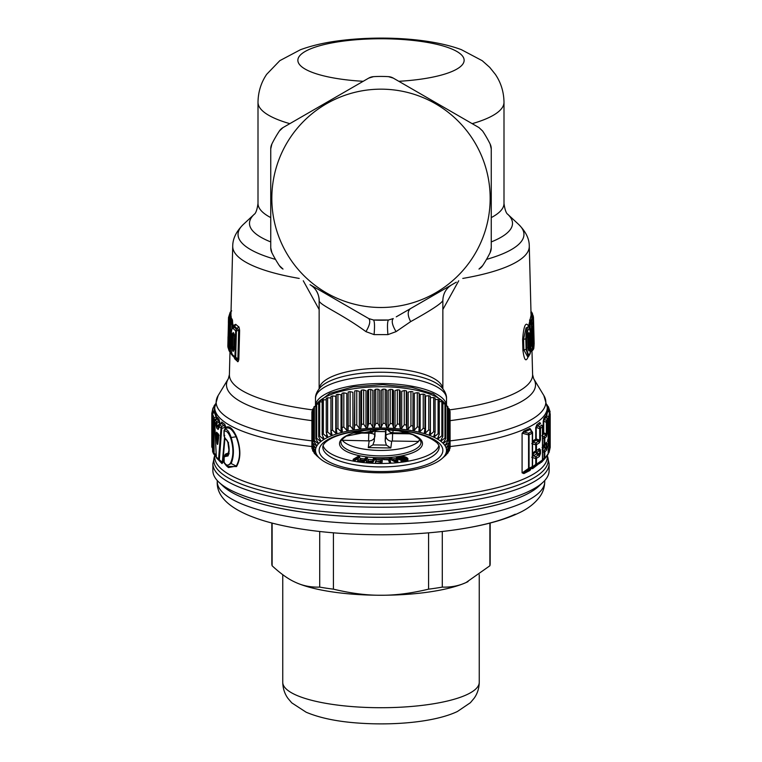 <?xml version="1.0" encoding="UTF-8"?>
<svg xmlns="http://www.w3.org/2000/svg" width="762" height="762" viewBox="0 0 762 762"><rect width="100%" height="100%" fill="white"/><g stroke="black" fill="none" stroke-linecap="round" stroke-linejoin="round"><path stroke-width="1.14" d="M539.62 485.442A163.744 42.377 180 0 1 524.704 495.233A163.744 42.377 180 0 1 360.664 516.969A163.744 42.377 180 0 1 222.38 485.442M271.834 523.027L271.834 563.728A109.166 28.251 0 0 0 272.12 565.775L272.12 523.094M272.12 565.775C280.435 573.481 287.979 578.891 294.751 581.997L293.97 581.616A98.25 25.432 0 0 0 294.78 582.006A98.25 25.432 0 0 0 295.913 582.53C303.038 585.854 310.972 587.378 319.707 587.111L319.707 531.485M294.751 581.997L295.913 582.53A98.25 25.432 0 0 0 381 595.246C395.249 595.379 411.109 593.341 428.587 589.159L428.587 532.838M319.707 587.111A109.166 28.251 0 0 0 333.413 589.159L333.413 532.838M333.413 589.159C350.891 593.341 366.751 595.379 381 595.246A98.25 25.432 0 0 0 466.087 582.53L489.88 565.775L489.88 523.094M428.587 589.159A109.166 28.251 0 0 0 442.293 587.111L442.293 531.485M442.293 587.111C451.028 587.378 458.962 585.854 466.087 582.53A98.25 25.432 0 0 0 467.22 582.006A98.25 25.432 0 0 0 468.03 581.616A98.25 25.432 0 0 0 468.058 581.596M489.88 565.775A109.166 28.251 0 0 0 490.166 563.728L490.166 523.018M406.108 459.448L401.936 459.419L401.936 460.791L400.869 460.981L402.546 461.582L407.079 461.115L407.956 460.429L407.518 459.534L403.793 457.914L399.402 458.295L398.45 459.029L399.107 459.819L400.174 459.629L400.012 458.743L402.288 458.286L406.489 459.781L406.498 460.61L405.184 461.058L401.936 460.791M401.936 459.419L400.869 459.61L400.869 460.981M402.25 459.591L402.25 460.962M402.517 459.686L402.517 461.058M407.956 458.791L407.813 459.857M407.813 458.486L407.518 459.534M407.518 458.172L406.898 457.705L406.898 459.067M406.898 457.705L406.337 457.362L406.337 458.734M406.337 457.362L405.736 457.076L405.736 458.448M405.736 457.076L405.117 456.848L405.117 458.21M405.117 456.848L404.47 456.667L404.47 458.038M404.47 456.667L403.793 456.552L403.793 457.914M403.793 456.552L403.098 456.476L403.098 457.848M403.098 456.476L402.374 456.467L402.374 457.838M402.374 456.467L401.622 456.505L401.622 457.876M401.622 456.505L400.574 456.648L400.574 458.019M400.574 456.648L399.936 456.781L399.936 458.153M399.936 456.781L399.402 458.295M399.402 456.933L398.983 458.457M398.983 457.095L398.697 458.638M398.697 457.267L398.516 458.829M398.516 457.457L398.45 459.029M400.174 458.667L400.174 459.629M399.945 458.781L399.945 459.457M406.498 459.791L406.498 460.61M406.241 459.543L406.241 460.772M405.851 459.534L405.851 460.905M405.184 459.686L405.184 461.058M404.717 459.762L404.717 461.124M404.279 459.81L404.279 461.172M403.879 459.829L403.879 461.2M403.489 459.829L403.489 461.2M403.136 459.81L403.136 461.172M402.803 459.762L402.803 461.124M397.573 458.562L397.573 457.19L396.43 457.314L396.43 458.676L397.573 458.562L397.84 462.439L396.421 462.591L390.144 459.353L393.125 460.21L396.554 459.838L396.43 458.676M396.697 462.039L396.507 460.305L393.944 460.572L396.697 462.039M390.144 459.353L390.144 457.991L393.125 458.838L396.43 458.486M393.125 458.838L393.125 460.21M391.306 457.867L391.306 459.229M397.573 457.19L397.84 462.439M389.439 459.381L389.439 458.01L390.849 463.077L389.439 459.381L383.657 459.638L388.43 459.867L389.677 463.134L390.849 463.077M389.439 458.01L383.657 458.267L383.657 459.638M382.391 458.295L382.391 459.667L375.761 459.562L375.761 458.2L382.391 458.295M382.391 459.667L381.895 463.401L375.428 463.296L380.705 462.944L380.857 461.829L376.123 461.315L380.914 461.391L381.086 460.086L375.761 459.562M375.704 460L375.761 458.2M376.066 461.505L375.485 461.496L375.428 463.296M380.914 460.086L380.914 461.391M376.123 460.01L376.123 461.315M376.066 461.753L376.114 460.01M380.705 461.82L380.705 462.944M375.485 461.496L375.485 462.867M367.97 460.943L366.532 460.829L366.208 462.686L372.351 463.153L374.723 459.515L373.551 459.419L372.485 461.067L367.97 461.162L372.208 461.486L371.494 462.582L366.532 462.201L366.208 462.686M366.532 460.829L366.532 462.201M373.551 459.419L373.551 458.057L374.723 458.143L374.723 459.515M371.494 461.439L371.494 462.582M373.551 458.057L372.485 461.067M372.485 459.696L368.256 459.372L368.256 460.743M368.256 459.372L367.97 461.162M359.702 457.648L359.702 456.286L358.664 456.076L353.177 459.305L353.177 460.677L354.206 460.877L359.702 457.648L358.664 457.448L353.177 460.677M358.664 456.076L358.664 457.448M359.94 459.991L357.988 459.715L357.426 461.543L363.236 462.363L367.427 458.915L366.312 458.762L364.427 460.315L360.426 459.743L359.94 460.143L363.941 460.715L362.683 461.743L357.988 461.077L357.426 461.543M357.988 459.715L357.988 461.077M366.312 458.762L366.312 457.39L367.427 457.552L367.427 458.915M362.683 460.534L362.683 461.743M366.312 457.39L364.427 458.943L364.427 460.315M364.427 458.943L360.426 458.372L360.426 459.743M360.426 458.372L359.94 460.143M438.941 445.541A58.217 19.917 0 0 1 430.787 453.895A58.217 19.917 0 0 1 368.122 463.001A58.217 19.917 0 0 1 323.059 445.541M385.658 429.568L385.181 441.007L386.372 445.113L390.82 447.98L368.275 447.627L369.16 440.884A5.82 5.467 7.5 0 0 374.98 435.502A6.458 2.21 0 0 0 374.99 435.407A6.458 2.21 0 0 0 368.818 433.197L353.959 432.968M369.16 440.884L342.319 440.255A40.024 13.687 0 0 0 375.314 450.294A40.024 13.687 0 0 0 415.233 443.836A40.024 13.687 0 0 0 418.605 441.427L419.691 439.15M386.372 445.113L372.913 444.903L368.275 447.627M374.275 440.846L372.913 444.903M385.382 431.644L374.99 431.483M342.319 440.255L341.957 439.588M316.43 404.355A66.227 22.65 0 0 1 415.328 390.011A66.227 22.65 0 0 1 445.57 404.355M445.751 404.622A66.227 22.65 0 0 1 446.522 406.089M315.344 406.413A66.227 22.65 0 0 1 315.897 405.232M347.053 469.573A65.503 22.403 0 0 1 319.992 458.572A65.503 22.403 0 0 1 338.842 433.273A65.503 22.403 0 0 1 414.947 431.254A65.503 22.403 0 0 1 442.008 458.572A65.503 22.403 0 0 1 347.053 469.573M319.992 458.572L316.601 455.6A69.142 23.651 0 0 1 316.249 455.285L318.421 457.143A66.227 22.65 0 0 1 317.935 456.638L314.649 453.647A69.142 23.651 0 0 1 314.068 452.923L316.497 454.866A66.227 22.65 0 0 1 316.163 454.352L312.982 451.237A69.142 23.651 0 0 1 312.63 450.504L315.278 452.533A66.227 22.65 0 0 1 315.106 452.009L312.058 448.78A69.142 23.651 0 0 1 311.934 448.037L314.782 450.161A66.227 22.65 0 0 1 314.773 449.732A66.227 22.65 0 0 1 314.773 449.637L311.896 446.313A69.142 23.651 0 0 1 311.991 445.56L315.02 447.799A66.227 22.65 0 0 1 315.163 447.275L312.477 443.846A69.142 23.651 0 0 1 312.801 443.103L315.973 445.446A66.227 22.65 0 0 1 316.278 444.932L313.82 441.408A69.142 23.651 0 0 1 314.373 440.684L317.64 443.141A66.227 22.65 0 0 1 318.097 442.646L315.897 439.036A69.142 23.651 0 0 1 316.659 438.341L319.992 440.912A66.227 22.65 0 0 1 320.612 440.436L318.687 436.759A69.142 23.651 0 0 1 319.659 436.083L323.021 438.788A66.227 22.65 0 0 1 323.783 438.321L322.155 434.588A69.142 23.651 0 0 1 323.336 433.949L326.688 436.769A66.227 22.65 0 0 1 327.584 436.34L326.269 432.549A69.142 23.651 0 0 1 327.631 431.968L330.946 434.902A66.227 22.65 0 0 1 331.965 434.502L330.984 430.673A69.142 23.651 0 0 1 332.518 430.139L335.756 433.187A66.227 22.65 0 0 1 336.89 432.835L336.252 428.968A69.142 23.651 0 0 1 337.937 428.501L341.052 431.663A66.227 22.65 0 0 1 342.29 431.349L342.005 427.472A69.142 23.651 0 0 1 343.824 427.063L346.796 430.34A66.227 22.65 0 0 1 348.12 430.073L348.186 426.187A69.142 23.651 0 0 1 350.12 425.844L352.911 429.216A66.227 22.65 0 0 1 354.311 429.006L354.73 425.12A69.142 23.651 0 0 1 356.759 424.853L359.331 428.33A66.227 22.65 0 0 1 360.797 428.158L361.559 424.301A69.142 23.651 0 0 1 363.665 424.11L365.998 427.673A66.227 22.65 0 0 1 367.503 427.558L368.598 423.739A69.142 23.651 0 0 1 370.751 423.615L372.818 427.253A66.227 22.65 0 0 1 374.352 427.196L375.771 423.415A69.142 23.651 0 0 1 377.952 423.377L379.733 427.082A66.227 22.65 0 0 1 381.276 427.082L383.01 423.358A69.142 23.651 0 0 1 385.191 423.396L386.667 427.168A66.227 22.65 0 0 1 388.191 427.215L390.22 423.558A69.142 23.651 0 0 1 392.382 423.672L393.525 427.492A66.227 22.65 0 0 1 395.04 427.596L397.335 424.024A69.142 23.651 0 0 1 399.45 424.205L400.26 428.063A66.227 22.65 0 0 1 401.726 428.215L404.27 424.729A69.142 23.651 0 0 1 406.308 424.996L406.775 428.863A66.227 22.65 0 0 1 408.184 429.082L410.947 425.682A69.142 23.651 0 0 1 412.899 426.015L413.014 429.901A66.227 22.65 0 0 1 414.347 430.159L417.3 426.872A69.142 23.651 0 0 1 419.138 427.272L418.9 431.159A66.227 22.65 0 0 1 420.148 431.463L423.243 428.282A69.142 23.651 0 0 1 424.958 428.749L424.367 432.616A66.227 22.65 0 0 1 425.52 432.959L428.739 429.892A69.142 23.651 0 0 1 430.292 430.416L429.358 434.254A66.227 22.65 0 0 1 430.397 434.645L433.702 431.692A69.142 23.651 0 0 1 435.092 432.273L433.826 436.074A66.227 22.65 0 0 1 434.74 436.493L438.093 433.664A69.142 23.651 0 0 1 439.293 434.283L437.712 438.036A66.227 22.65 0 0 1 438.493 438.483L441.855 435.778A69.142 23.651 0 0 1 442.865 436.435L440.979 440.122A66.227 22.65 0 0 1 441.608 440.607L444.951 438.007A69.142 23.651 0 0 1 445.751 438.702L443.579 442.322A66.227 22.65 0 0 1 444.065 442.817L447.351 440.35A69.142 23.651 0 0 1 447.932 441.065L445.503 444.598A66.227 22.65 0 0 1 445.837 445.113L449.018 442.751A69.142 23.651 0 0 1 449.37 443.494L446.723 446.932A66.227 22.65 0 0 1 446.894 447.456L449.942 445.208A69.142 23.651 0 0 1 450.066 445.951L447.218 449.304A66.227 22.65 0 0 1 447.227 449.732A66.227 22.65 0 0 1 447.227 449.828L450.104 447.685A69.142 23.651 0 0 1 450.009 448.427L446.98 451.666A66.227 22.65 0 0 1 446.837 452.19L449.523 450.152A69.142 23.651 0 0 1 449.199 450.885L446.027 454.019A66.227 22.65 0 0 1 445.722 454.533L448.18 452.58A69.142 23.651 0 0 1 447.627 453.304L444.36 456.314A66.227 22.65 0 0 1 443.903 456.819L446.103 454.952A69.142 23.651 0 0 1 445.399 455.6A69.142 23.651 0 0 1 445.341 455.657M448.18 452.58L448.18 451.895M449.523 450.152L449.523 448.961M450.104 447.685L450.066 413.48M450.066 445.951L450.066 411.766A69.142 23.651 0 0 0 449.942 411.013L449.942 445.208M449.37 410.928L449.942 411.013M446.894 447.456L446.894 446.713M449.37 443.494L449.37 409.299A69.142 23.651 0 0 0 449.018 408.565L449.018 442.751M447.932 408.432L449.018 408.565M445.837 445.113L445.837 444.122M447.932 441.065L447.932 406.87A69.142 23.651 0 0 0 447.351 406.156L447.351 440.35M445.751 406.022L447.351 406.156M444.065 442.817L444.065 441.512M445.751 438.702L445.751 404.517A69.142 23.651 0 0 0 444.951 403.822L444.951 438.007M442.865 403.727L444.951 403.822M441.608 440.607L441.608 438.883M442.865 436.435L442.865 402.241A69.142 23.651 0 0 0 441.855 401.584L441.855 435.778M439.293 401.564L441.855 401.584M438.493 438.483L438.493 436.197M439.293 434.283L439.293 400.088A69.142 23.651 0 0 0 438.093 399.469L438.093 433.664M435.092 399.555L438.093 399.469M434.74 436.493L434.74 433.33M435.092 432.273L435.092 398.078A69.142 23.651 0 0 0 433.702 397.497L433.702 431.692M430.397 434.645L430.397 397.716L433.702 397.497M430.292 430.416L430.292 396.221A69.142 23.651 0 0 0 428.739 395.697L428.739 429.892M425.52 432.959L425.52 396.03L428.739 395.697M424.958 428.749L424.958 394.554A69.142 23.651 0 0 0 423.243 394.087L423.243 428.282M420.148 431.463L420.148 394.535L423.243 394.087M419.138 427.272L419.138 393.078A69.142 23.651 0 0 0 417.3 392.678L417.3 426.872M414.347 430.159L414.347 393.23L417.3 392.678M314.068 452.923L314.068 452.304M312.63 450.504L312.63 449.389M311.934 448.037L311.934 446.351M315.02 447.799L315.02 447.084M312.477 411.29L311.991 411.366L311.991 445.56M315.973 445.446L315.973 444.494M313.82 408.784L312.801 408.908L312.801 443.103M317.64 443.141L317.64 441.884M315.897 406.365L314.373 406.489L314.373 440.684M319.992 440.912L319.992 439.264M318.687 404.05L316.659 404.146L316.659 438.341M323.021 438.788L323.021 436.588M322.155 401.869L319.659 401.898L319.659 436.083M326.688 436.769L326.688 433.759M326.269 399.831L323.336 399.764L323.336 433.949M330.946 434.902L330.946 397.974L327.631 397.774L327.631 431.968M335.756 433.187L335.756 396.259L332.518 395.945L332.518 430.139M341.052 431.663L341.052 394.735L337.937 394.306L337.937 428.501M346.796 430.34L346.796 393.411L343.824 392.868L343.824 427.063M352.911 429.216L352.911 392.287L350.12 391.649L350.12 425.844M359.331 428.33L359.331 391.401L356.759 390.658L356.759 424.853M365.998 427.673L365.998 390.744L363.665 389.915L363.665 424.11M372.818 427.253L372.818 390.325L370.751 389.42L370.751 423.615M379.733 427.082L379.733 390.154L377.952 389.182L377.952 423.377M386.667 427.168L386.667 390.239L385.191 389.201L385.191 423.396M393.525 427.492L393.525 390.563L392.382 389.477L392.382 423.672M400.26 428.063L400.26 391.135L399.45 390.011L399.45 424.205M406.775 428.863L406.775 391.935L406.308 390.801L406.308 424.996M413.014 429.901L413.014 392.973L412.899 426.015M410.947 425.682L410.947 391.487A69.142 23.651 0 0 1 412.899 391.82M404.27 424.729L404.27 390.535A69.142 23.651 0 0 1 406.308 390.801M397.335 424.024L397.335 389.83A69.142 23.651 0 0 1 399.45 390.011M390.22 423.558L390.22 389.372A69.142 23.651 0 0 1 392.382 389.477M383.01 423.358L383.01 389.163A69.142 23.651 0 0 1 385.191 389.201M375.771 423.415L375.771 389.22A69.142 23.651 0 0 1 377.952 389.182M368.598 423.739L368.598 389.544A69.142 23.651 0 0 1 370.751 389.42M361.559 424.301L361.559 390.115A69.142 23.651 0 0 1 363.665 389.915M354.73 425.12L354.73 390.935A69.142 23.651 0 0 1 356.759 390.658M348.186 426.187L348.186 391.992A69.142 23.651 0 0 1 350.12 391.649M342.005 427.472L342.005 393.278A69.142 23.651 0 0 1 343.824 392.868M336.252 428.968L336.252 394.773A69.142 23.651 0 0 1 337.937 394.306M330.984 430.673L330.984 396.478A69.142 23.651 0 0 1 332.518 395.945M326.269 432.549L326.269 398.355A69.142 23.651 0 0 1 327.631 397.774M322.155 434.588L322.155 400.393A69.142 23.651 0 0 1 323.336 399.764M318.687 436.759L318.687 402.565A69.142 23.651 0 0 1 319.659 401.898M315.897 439.036L315.897 404.841A69.142 23.651 0 0 1 316.659 404.146M313.82 441.408L313.82 407.213A69.142 23.651 0 0 1 314.373 406.489M312.477 443.846L312.477 409.651A69.142 23.651 0 0 1 312.801 408.908M311.896 446.313L311.896 412.118A69.142 23.651 0 0 1 311.991 411.366M408.184 429.082L408.184 392.144L410.947 391.487M401.726 428.215L401.726 391.287L404.27 390.535M395.04 427.596L395.04 390.668L397.335 389.83M388.191 427.215L388.191 390.287L390.22 389.372M381.276 427.082L381.276 390.154L383.01 389.163M374.352 427.196L374.352 390.268L375.771 389.22M367.503 427.558L367.503 390.63L368.598 389.544M360.797 428.158L360.797 391.23L361.559 390.115M354.311 429.006L354.73 390.935M348.12 430.073L348.186 391.992M317.544 402.898L329.708 393.402L353.149 386.829L382.724 384.658L411.985 387.382L433.302 393.868L444.446 402.888M315.506 406.032A65.503 22.403 0 0 1 315.497 405.965A65.503 22.403 0 0 1 412.404 386.305A65.503 22.403 0 0 1 446.503 405.965A65.503 22.403 0 0 1 446.494 406.032M442.855 300.418L442.855 300.447C443.084 293.57 446.113 288.312 451.961 284.674C446.113 288.312 443.084 293.57 442.855 300.438L442.855 388.763M319.145 388.763L319.145 300.447C318.545 304.629 340.566 313.058 365.931 331.632L374.075 334.613L387.925 334.613L396.069 331.632L410.661 321.621C431.102 310.305 441.836 303.247 442.855 300.447M410.661 321.621C407.489 315.516 407.413 311.191 410.432 308.658L456.295 282.178M396.069 331.632C392.201 325.164 391.268 320.812 393.268 318.564L388.487 320.002L373.513 320.002L368.741 318.564M410.432 308.658L396.269 316.83M387.925 334.613C387.201 326.279 387.382 321.412 388.487 320.002L393.268 318.564M374.075 334.613C374.799 326.279 374.618 321.412 373.513 320.002A121.901 121.901 0 0 0 388.487 320.002L393.049 318.687M365.931 331.632C369.799 325.164 370.732 320.812 368.732 318.564L373.475 320.002M319.145 300.447C318.916 293.57 315.887 288.312 310.039 284.674L310.086 284.702C319.602 290.236 319.392 301.542 319.145 300.438M442.855 309.524L458.724 280.768M310.039 284.674L368.951 318.687M319.145 309.524L303.276 280.768M482.632 265.643A10.916 10.916 0 0 1 478.984 269.072L482.632 265.643A121.901 121.901 0 0 0 490.109 252.689L491.252 247.821L491.252 240.687L491.252 247.821A10.916 10.916 0 0 1 490.109 252.689A10.916 10.916 0 0 0 491.252 247.821L491.252 148.847A10.916 10.916 0 0 0 490.109 143.98L491.252 148.847A10.916 10.916 0 0 0 490.109 143.98A121.901 121.901 0 0 0 482.632 131.016L478.984 127.587L393.268 78.105A10.916 10.916 0 0 0 388.487 76.657L393.268 78.105A10.916 10.916 0 0 0 388.487 76.657A121.901 121.901 0 0 0 373.513 76.657L368.732 78.105A10.916 10.916 0 0 1 373.513 76.657A10.916 10.916 0 0 0 368.732 78.105L283.016 127.587A10.916 10.916 0 0 0 279.368 131.016L283.016 127.587A10.916 10.916 0 0 0 279.368 131.016A121.901 121.901 0 0 0 271.891 143.98L270.748 148.847L270.748 247.821L270.748 148.847A10.916 10.916 0 0 1 271.891 143.98A10.916 10.916 0 0 0 270.748 148.847M433.34 294.132A109.166 109.166 0 0 1 285.198 250.669A109.166 109.166 0 0 1 328.66 102.527A109.166 109.166 0 0 1 476.802 145.999A109.166 109.166 0 0 1 433.34 294.132M283.016 269.072L283.016 269.072A10.916 10.916 0 0 1 279.368 265.643A10.916 10.916 0 0 0 283.016 269.072L279.368 265.643A121.901 121.901 0 0 1 271.891 252.689L270.748 247.821A10.916 10.916 0 0 0 271.891 252.689A10.916 10.916 0 0 1 270.748 247.821M237.353 361.226C237.83 362.293 238.325 361.664 238.839 359.331L237.887 358.969C237.696 359.988 237.192 360.035 236.382 359.093L237.353 361.226L234.829 358.94L233.582 356.302M233.744 326.231L233.839 325.231L233.477 326.498L234.734 326.517L235.763 324.345L238.373 326.622C238.858 326.307 239.278 327.622 239.63 330.556L238.839 359.331M233.839 325.231L235.763 324.345M230.257 317.459L231.01 315.639L231.448 319.773L231.819 318.716L232.477 320.069L232.915 326.984M230.905 352.882L231.543 354.692L232.048 354.425M231.543 354.692L231.219 353.339M458.295 115.643L393.268 78.105M231.019 311.953L229.972 315.601L231.01 313.525M230.505 311.972L229.295 316.011L229.972 315.601L229.886 317.735M231.467 311.077L230.638 311.858A2.181 2.086 -152 0 0 230.114 312.487L228.514 317.573L229.295 316.011L229.295 318.04L229.819 317.802M235.687 358.55L235.677 358.54A2.181 2.01 -50.5 0 1 235.649 358.511A2.181 2.181 0 0 0 235.677 358.54L236.43 359.131L235.687 358.55L235.687 357.235L237.887 358.969L238.677 330.194L239.63 330.556M234.439 357.473L234.829 358.94M232.772 327.489L234.734 326.517L237.392 328.784L238.373 326.622M232.562 354.768C231.458 353.168 230.924 350.015 230.991 345.319L231.658 344.815L230.991 345.319L231.286 334.08L231.953 333.565L231.286 334.08C231.467 329.651 232.124 327.831 233.258 328.641L234.029 327.012L236.401 329.165L236.401 331.079L238.677 330.194L237.392 328.784L236.401 329.165L235.668 330.784L234.953 356.949L232.562 354.768L233.124 356.216C231.896 355.854 231.172 352.187 230.943 345.205L231.248 333.956C231.372 329.546 232.039 327.127 233.229 326.698L233.458 326.517M230.876 320.754L231.819 318.716M231.429 320.307L231.505 319.488L229.924 321.65L230.791 320.821L231.467 322.174L232.477 320.069M230.134 322.65L230.134 321.545L230.638 322.593L231.467 322.174L231.981 323.86L232.982 324.336M230.134 321.545A2.181 2.096 156.8 0 0 229.372 323.126L229.876 324.174L230.638 322.593L230.638 324.545L231.981 323.86L231.848 329.022M231.267 351.196L231.391 351.977M231.248 351.939C231.372 353.282 231.134 353.473 230.534 352.52C231.134 353.473 231.372 353.282 231.248 351.939L228.657 349.196L228.467 330.117L227.838 346.158A2.181 0.562 1.5 0 0 227.838 346.158A2.181 2.181 0 0 0 227.857 346.453L228.514 320.002L229.019 336.68M230.876 352.873L230.915 353.368M229.295 319.573L228.514 320.002L229.295 319.573L229.124 318.526L231.01 315.639M229.495 322.355L229.295 318.43L229.972 317.725L230.219 319.107L231.248 317.011M230.438 321.088L230.429 320.335L228.714 321.145L229.495 319.573L230.219 319.107L230.429 320.335L231.429 320.05M530.171 329.679L531.466 328.46L530.885 330.26C530.285 331.213 530.047 331.022 530.171 329.679L530.019 323.86L530.533 322.174L531.362 322.593L531.362 324.545L530.019 323.86L529.019 324.336L530.99 315.639L532.028 317.725L530.99 315.639M530.552 352.092L531.686 350.396L531.533 351.596L532.228 350.653L531 348.12M529.199 327.574C527.456 325.784 526.323 329.536 525.809 338.823L526.542 338.528L526.837 349.215L523.865 349.92L523.57 339.242L526.018 327.927L528.742 326.765C529.542 326.393 530.219 328.879 530.762 334.242L531.047 344.929L530.181 353.663L528.476 356.587L526.104 349.501L525.809 338.823L522.618 339.604C524.018 321.316 526.771 323.707 528.142 325.317L528.647 326.717M522.618 339.604L522.913 350.291C524.847 364.855 527.152 359.007 528.38 356.33M449.275 110.433L437.369 103.565M324.631 103.565L312.725 110.433M228.533 317.383A2.181 2.181 0 0 0 228.514 317.583A2.181 0.562 -178.5 0 1 228.514 317.573A2.181 0.562 -178.5 0 0 229.295 318.04L229.286 318.354M233.258 328.641L235.668 330.784A2.181 0.562 -178.4 0 0 236.401 331.079L235.687 357.235A2.181 0.562 -178.4 0 1 234.953 356.949A2.181 2.01 -50.5 0 0 235.649 358.511L233.124 356.216M229.8 351.844A2.181 2.086 -27.9 0 1 229.191 350.349L229.876 324.174A2.181 0.562 -178.5 0 0 230.638 324.545L229.857 351.911L230.772 352.768M230.534 352.52L229.953 351.977M228.8 348.863L228.8 347.624M532.228 350.653L532.8 350.177L531.971 345.757L531.99 336.042L530.847 335.642L531.324 329.936L532.228 328.089A2.181 0.562 -1.5 0 1 531.466 328.46L531.362 324.545L532.124 324.174A2.181 2.086 28.2 0 0 531.362 322.593L532.705 318.43L532.028 317.725L530.533 322.174L529.523 320.069M531.743 317.459L533.486 320.002A2.181 0.562 178.5 0 1 533.486 320.002L533.152 338.661C533.257 345.253 533.476 345.967 533.8 340.795L533.038 338.833M530.504 330.946L531.257 329.203M528.237 326.317L528.142 325.317M522.913 350.291L523.865 349.92L527.847 357.064M531.238 313.582L530.99 312.268M531.866 314.954L531.866 312.906L530.981 311.953M532.181 317.802L532.028 315.601L532.705 316.011L532.705 318.04L532.114 317.735M532.714 318.354L533.486 317.573A2.181 2.181 0 0 0 533.467 317.383L533.467 317.383A2.181 2.105 -6.8 0 0 532.705 316.011L532.505 314.877L531.781 314.201L532.028 315.601L530.99 313.525M531.781 314.201L531.009 313.23M233.21 351.434L234.353 348.739L234.267 336.385L233.162 332.508L232.143 335.118L231.848 346.358L232.667 350.901L233.21 351.434L233.972 349.806L233.439 349.272L232.667 350.901M214.703 407.394L214.189 410.718L214.703 409.642L214.722 411.27M212.522 413.871L214.789 411.042L216.894 418.414L214.093 419.957L214.093 417.976L212.522 413.871A2.181 2.181 0 0 0 211.922 415.376A2.181 0.562 -0 0 0 211.922 415.395L212.617 427.358A2.181 0.562 0 0 1 212.608 427.311A2.181 0.562 0 0 1 212.617 427.253M219.847 422.072L219.351 422.072L219.475 424.339L216.808 425.615L217.437 426.425L216.694 428.082L218.132 429.482L218.865 427.834L217.437 426.425L219.475 425.444L219.97 424.339L219.18 419.624L217.341 417.366L216.894 418.414M221.742 422.034L221.266 423.139L225.533 427.206L221.713 428.454L221.713 426.31L224.39 425.463L224.838 424.377L221.742 422.034L220.904 424.005M224.838 424.377L225.971 427.52L225.619 428.673L226.162 427.282C229.429 425.539 232.886 428.673 236.544 436.702C240.954 448.58 240.954 458.534 236.544 466.563L236.21 466.077C240.659 458.314 240.659 448.618 236.21 437.017C232.534 429.463 229.038 426.634 225.743 428.53L225.857 428.406M227.057 466.382L236.544 466.563M225.8 454.009L228.59 452.952M226.6 440.16L227.6 441.627M224.904 438.683L222.818 462.601L221.971 463.563L218.856 460.334M216.265 456.809L215.922 456.124M532.705 319.573L532.705 318.43M533.495 338.147L533.819 340.404M532.752 336.756L531.99 336.042L532.419 328.689L533.19 329.413L532.752 336.756C531.943 349.12 534.648 353.244 533.981 339.423L533.981 339.423A2.181 2.181 0 0 0 533.4 337.976L533.219 337.776M530.647 330.508L532.419 328.689C533.086 327.336 532.99 327.174 532.152 328.203M526.542 338.528C527.923 327.127 529.314 325.736 530.723 334.356L531 345.043C530.123 356.454 528.733 357.845 526.837 349.215M532.419 314.754A2.181 0.562 -1.5 0 0 532.638 314.496A2.181 2.181 0 0 0 532.467 313.696L532.467 313.696A2.181 2.096 -23.1 0 0 531.866 312.906L532.124 313.382M531.495 311.972L531.457 311.915A2.181 2.181 0 0 1 531.886 312.487L532.467 313.696A2.181 2.096 -23.1 0 1 532.628 314.439A2.181 0.562 -1.5 0 1 532.638 314.496L532.657 314.973M532.505 314.877L533.286 316.43M234.696 335.88L234.267 336.385L234.696 335.88M232.143 335.118L232.934 335.451L232.629 346.7L231.848 346.358M233.982 349.882L234.277 334.508L233.724 333.956L232.934 335.451L234.144 335.68L233.839 346.929L232.629 346.7L233.439 349.272L233.839 346.929L234.61 347.253M233.934 334.137L233.162 332.508M234.448 334.651L233.686 333.032M228.467 332.127L228.467 333.88M229.076 334.089L229.372 323.126A2.181 0.562 1.5 0 1 229.362 323.059L228.962 338.404M532.562 441.017L535.743 439.141L535.743 427.568L536.867 424.729L539.839 422.529L540.61 423.682M542.554 433.502L543.239 432.759L543.239 421.338L543.839 418.376L545.449 416.071L545.821 417.271L547.297 409.804L547.297 407.413L543.849 395.535A164.83 42.662 180 0 1 460.029 439.579A164.83 42.662 180 0 1 450.104 440.874M543.916 459.6L541.363 462.41L540.572 461.41M540.325 462.639L532.59 468.678L531.381 468.468M530.828 469.049L529.942 470.478L523.885 473.573L522.084 472.84L522.084 433.349L523.885 431.092L529.942 428.435L531.171 430.216M212.76 413.614L212.579 411.671L214.189 410.718L214.284 412.309M214.789 411.042L214.265 412.128L216.637 418.5M214.265 412.128L214.293 412.852L214.265 412.128L212.693 413.776L212.693 414.947M216.475 415.947L215.97 417.033L214.093 417.976L213.331 419.605L211.922 415.395L211.922 421.224A2.181 0.562 0 0 0 211.922 421.243A2.181 2.181 0 0 0 211.941 421.538L211.922 421.243A2.181 0.562 0 0 1 211.922 421.205M216.694 428.082L216.056 425.606L216.808 425.615L216.694 423.367L219.351 422.072L216.827 418.481L217.341 417.366M219.18 419.624L218.684 420.729L216.694 421.691L215.475 420.148L216.637 418.995M221.532 462.563L219.285 460.724A2.181 2.019 -48.2 0 1 219.218 460.667A2.181 2.181 0 0 0 219.285 460.724L221.713 428.454A2.181 1 -175.2 0 1 221.028 427.949L221.713 426.31L219.789 424.748L221.113 423.081M225.819 428.454A1.457 0.962 37.6 0 0 225.533 427.206L225.971 427.52M226.162 427.282L224.666 429.492M230.619 437.969C228.552 432.616 226.4 430.378 224.161 431.254A2.181 2.01 58.9 0 1 224.78 429.377C226.99 428.777 229.114 431.492 231.162 437.512L230.619 437.969C233.648 447.723 233.648 456 230.619 462.801L231.162 463.544L226.419 465.839L228.467 467.573L236.21 466.077L231.162 463.544C234.144 456.362 234.144 447.694 231.162 437.512L236.544 436.702M228.486 452.857L228.086 453.752L229.152 453.752M226.181 453.685L228.086 453.752L225.371 455.285L225.019 454.657L226.181 453.685M224.485 438.036L222.352 462.248L222.818 462.601M219.294 460.734L221.971 463.563M221.494 462.544L222.352 462.248L221.494 462.544M216.475 457.19L213.998 454.323L216.246 456.39M214.093 454.381L214.093 453.161L216.408 455.333L215.97 456.143M531.619 329.584L532.924 326.555L533.19 329.413M533.476 319.954A2.181 0.562 178.5 0 1 533.486 319.983L532.124 324.174L532.228 328.089L532.924 326.555M528.276 334.013L529.076 335.737L529.857 335.394C529.095 331.099 528.39 331.794 527.761 337.48L528.047 348.167C528.942 352.473 529.638 351.777 530.142 346.081L528.037 346.853M534.019 343.948A2.181 0.562 -1.5 0 0 534.162 343.738A2.181 0.562 -1.5 0 0 534.162 343.719L533.486 317.573L534.01 344.529M234.915 336.004L234.144 335.68L234.153 334.318M532.59 441.007L533.038 442.122L536.219 440.265L538.648 441.112L535.762 442.989L535.762 444.894L531.771 443.608M532.562 442.217L535.762 442.989A2.181 1.943 59.2 0 1 536.448 444.665L539.382 442.798L538.648 441.112L539.706 440.188A2.181 0.562 0 0 0 540.448 439.931L539.382 442.798M535.743 427.568L540.487 423.577M536.867 424.729L537.353 425.863L539.706 426.691L539.706 428.644L536.219 427.406L536.219 440.265L536.219 438.979L539.706 440.188L539.706 428.644A2.181 0.562 0 0 0 540.448 428.387L542.449 426.844L541.677 425.148L539.706 426.691A2.181 1.991 54.2 0 1 540.448 428.387L540.448 439.931M539.839 422.529L540.572 423.634M542.554 435.064L543.725 433.845L545.802 434.797L544.087 436.712L544.087 438.626L542.554 437.959M543.239 421.338L545.954 417.166L546.183 417.881M543.839 418.376L544.335 419.462L546.364 420.414L546.364 422.367L543.725 421.129L543.725 433.845L543.239 432.759L546.364 433.759L545.802 434.797L546.535 436.435L544.801 438.331A2.181 2.038 45.2 0 0 544.087 436.712L541.83 435.74M545.449 416.071L547.421 418.833L546.364 420.414A2.181 2.067 37 0 1 547.106 422.043L548.173 420.472L548.173 453.676L544.116 459.419A2.181 2.181 0 0 0 544.239 459.315L547.888 454.714A2.181 2.086 -149 0 0 547.888 454.714L547.888 454.714A2.181 2.086 -149 0 0 548.173 453.676A2.181 0.562 180 0 0 548.202 453.59L548.202 420.386A2.181 0.562 180 0 1 548.173 420.472L547.421 418.833L547.421 419.948M546.163 414.709L546.678 415.795L547.811 410.88L547.716 411.585L547.811 410.88L549.421 412.537L548.478 418.738L546.259 417.233L546.678 415.795L548.478 416.728A2.181 2.096 22.5 0 1 549.25 418.367L550.193 414.147A2.181 0.562 180 0 1 550.193 414.157A2.181 2.181 0 0 0 549.583 412.633L550.193 414.157L550.193 447.332A2.181 0.562 0 0 0 550.193 447.323L550.193 414.147M547.297 409.804L547.811 410.88M547.211 408.394L547.735 409.47L547.297 407.394M547.707 411.07L547.735 409.47L549.307 410.432L549.307 412.49M541.363 462.41L544.087 459.448L544.087 458.21A2.181 0.562 -0 0 0 544.801 457.914L544.801 451.999L546.535 450.104L547.106 447.103L545.802 448.475L543.973 447.627L542.163 449.551L544.087 450.38L544.087 452.295A2.181 0.562 0 0 0 544.801 451.999A2.181 2.038 45.2 0 0 544.087 450.38L545.802 448.475L546.535 450.104M539.839 463.572L540.353 462.524M532.59 468.678L533.038 467.678L531.657 467.373M532.524 466.754L535.762 464.449L535.762 465.734L536.448 464.22L542.449 459.991L542.449 426.844A2.181 0.562 180 0 0 542.554 426.682L542.554 459.819A2.181 2.181 0 0 1 541.763 461.496L533.038 467.678L541.677 461.562A2.181 2.01 -129.8 0 0 542.449 459.991A2.181 0.562 0 0 0 542.554 459.819A2.181 0.562 0 0 0 542.449 459.648M529.942 470.478L530.314 469.544L524.199 472.678L522.38 472.754L528.571 468.411A2.181 0.562 -0 0 0 529.076 468.249L532.324 466.62L532.324 433.187L529.076 434.759A2.181 0.562 180 0 1 528.571 434.912L528.571 469.611L524.199 472.678L523.885 473.573M530.59 469.259L532.19 467.373M523.885 431.092L524.199 432.092L530.314 429.463L532.181 431.711A2.181 2.181 0 0 1 532.562 432.93A2.181 0.562 180 0 1 532.324 433.187L531.781 431.644L528.571 433.245L528.571 434.912L522.38 433.254L524.199 432.092L528.571 433.245A2.181 1.848 65.3 0 1 529.076 434.759L529.076 468.249L528.571 469.611L531.781 468.02A2.181 1.886 -117.7 0 0 532.324 466.62A2.181 0.562 180 0 0 532.562 466.373L532.562 432.93M529.942 428.435L531.781 432.502M214.579 407.47L214.579 405.374L214.112 405.908L215.284 404.165M215.322 405.746L213.522 407.48A2.181 2.096 -157.6 0 0 212.903 408.299L211.807 413.29L213.35 407.632M216.056 425.606L215.941 423.348L214.703 421.805A2.181 2.076 143.9 0 1 215.475 420.148L215.036 420.643M216.694 423.367L216.694 421.691L215.941 423.348L216.694 423.367M222.352 462.248L218.57 459.191L221.028 427.949L219.075 426.396A2.181 2.019 130.3 0 1 219.789 424.748L219.789 425.377M225.733 428.539L224.723 429.425A2.181 2.181 0 0 0 223.999 431.044L223.999 435.845L225.228 439.007L226.362 439.55L227.895 442.474L228.924 450.199L227.762 455.19L225.371 455.285L224.161 457.438A2.181 0.562 0 0 1 223.999 457.229L223.999 462.02A2.181 0.562 -0 0 0 224.161 462.229L224.161 457.438M224.78 435.407L224.161 436.055L225.371 438.998L226.905 440.217M225.59 428.72L225.485 427.253L224.933 429.711M212.331 447.846A2.181 2.105 2.2 0 1 211.807 446.475A2.181 0.562 0 0 0 211.807 446.475A2.181 0.562 0 0 0 212.579 446.903L212.608 448.189M527.885 347.777L528.657 349.263L529.361 346.415L529.076 335.737L528.523 335.832L528.314 349.482M548.164 420.281A2.181 0.562 180 0 1 548.202 420.386A2.181 2.181 0 0 0 547.659 418.948L547.421 418.833M549.669 412.775L547.297 409.718M548.059 406.365L547.211 405.565L549.307 410.432A2.181 2.105 -8.4 0 1 550.059 411.737L550.059 411.737A2.181 2.105 -8.4 0 1 550.078 412.042A2.181 0.562 0 0 0 550.078 412.042A2.181 2.181 0 0 0 550.059 411.737L548.44 406.879A2.181 2.181 0 0 0 548.002 406.298L548.43 406.879M548.202 453.409L548.592 453.076A2.181 2.181 0 0 0 549.097 452.323L550.193 447.332A2.181 2.105 -177.8 0 1 550.193 447.418A2.181 2.181 0 0 0 550.193 447.332M548.478 453.142L548.478 451.933A2.181 0.562 -0 0 0 549.25 451.561L548.478 453.142M549.116 463.715A168.116 43.51 0 0 1 461.601 501.901A168.116 43.51 0 0 1 212.884 463.715L212.884 470.668A168.116 43.51 0 0 0 219.037 482.327A168.116 43.51 0 0 0 461.601 508.845A168.116 43.51 0 0 0 542.963 482.327A168.116 43.51 0 0 0 549.116 470.668L549.116 463.715L547.297 455.695M216.475 419.519L216.275 418.938M214.093 419.957A2.181 0.562 180 0 1 213.331 419.605L213.331 452.809A2.181 0.562 0 0 0 214.093 453.161L214.093 419.957M221.028 423.148L219.551 424.758A2.181 2.181 0 0 0 218.98 426.072L218.132 429.482M218.98 426.072L218.989 427.53M230.619 462.801C228.552 466.106 226.4 465.915 224.161 462.229L224.78 463.534M228.581 454.19L228.009 455.952L224.761 456.628M228.009 455.952C229.533 452.152 229.533 447.532 228.009 442.084L228.581 442.808M224.761 437.617L228.009 442.084M217.075 458.543L216.332 456.981L218.57 459.191A2.181 2.019 -48.2 0 0 219.218 460.667L216.837 458.314A2.181 2.181 0 0 1 216.275 456.962L214.703 421.767M213.951 454.257A2.181 2.086 -27.6 0 1 213.56 453.742L213.56 453.742A2.181 2.086 -27.6 0 1 213.331 452.809L212.617 451.218L212.617 427.358M211.941 421.538L212.322 423.015M528.218 334.175L528.523 335.832L527.752 336.166M547.106 433.435L547.106 422.043A2.181 0.562 0 0 1 546.364 422.367L546.364 433.759A2.181 0.562 0 0 0 547.106 433.435L546.535 436.435M532.562 453.057L535.762 450.78L535.762 452.066L533.371 453.771L533.371 455.895L532.286 456M531.771 457.276L535.762 458.562L535.762 464.449A2.181 0.562 0 0 0 536.448 464.22L536.448 458.333A2.181 1.943 59.2 0 0 535.762 456.657L538.648 454.781L536.41 454L533.371 455.895L535.762 456.657L535.762 458.562A2.181 0.562 0 0 0 536.448 458.333L539.382 456.476L540.448 453.6L539.706 453.857L539.706 450.266A2.181 0.562 0 0 0 540.448 450.009L540.448 453.6M219.037 482.327L223.237 486.242A163.744 42.377 0 0 0 459.505 512.074A163.744 42.377 0 0 0 538.763 486.242L542.963 482.327M218.704 437.188L217.951 442.732C217.799 444.713 217.494 444.951 217.037 443.446L216.122 433.702L216.551 432.225L218.303 433.959L218.704 437.188L217.951 442.732M539.382 456.476L538.648 454.781L539.706 453.857L536.41 452.704L539.706 450.266L538.648 450.19L539.382 448.647L536.448 450.552L536.448 444.665A2.181 0.562 0 0 1 535.762 444.894L535.762 450.78A2.181 0.562 0 0 0 536.448 450.552A2.181 1.934 -121.3 0 1 535.762 452.066L532.286 454.381M539.382 448.647L540.448 450.009M542.554 445.875L544.087 444.541L544.087 445.78L542.163 447.446M542.087 447.513L544.087 445.78M544.135 445.741A2.181 2.038 -135.2 0 0 544.801 444.246L544.801 438.331A2.181 0.562 0 0 1 544.087 438.626L544.087 444.541A2.181 0.562 0 0 0 544.801 444.246L546.535 442.322L547.106 447.103M548.202 424.863L548.202 426.072M548.65 425.653A2.181 2.096 -157.6 0 0 549.25 424.215L549.25 418.367A2.181 0.562 -0 0 1 548.478 418.738L548.478 424.596A2.181 0.562 0 0 0 549.25 424.215L549.878 422.3L550.031 424.148L549.25 432.035L549.25 437.893L549.878 435.969L550.031 437.817L549.25 451.561M548.202 443.922L548.478 446.075A2.181 0.562 0 0 0 549.25 445.703L548.478 444.075L549.097 442.17L549.878 443.798M219.027 435.493L218.303 433.959M217.037 443.446L217.78 443.227L217.294 433.788L216.551 432.225M217.446 433.978L216.122 433.702M217.884 442.293L217.694 443.389M546.535 442.322L545.802 443.875L546.364 444.189A2.181 0.562 0 0 0 547.106 443.865M547.507 426.272L549.25 427.234L548.202 432.264M548.202 439.779L548.478 432.406A2.181 0.562 0 0 0 549.25 432.035L548.202 430.254M548.592 439.407A2.181 2.181 0 0 0 549.097 438.655L548.202 439.741M547.507 441.293L549.097 442.17L549.25 440.903L550.031 440.493M549.269 438.226A2.181 0.562 0 0 0 550.031 437.817M549.097 438.655L549.878 435.969M547.507 427.625L549.097 428.501L549.878 430.12M549.25 424.605L549.25 427.234L550.031 426.825M549.269 424.558A2.181 0.562 0 0 0 550.031 424.148M548.592 425.739A2.181 2.181 0 0 0 549.097 424.986L549.878 422.3M536.41 452.704L536.41 454L536.41 452.704M543.973 445.513L543.973 446.332L546.364 444.189L546.364 447.427L543.973 446.332L543.973 447.627L543.973 445.513M544.744 480.517L544.744 481.632A163.744 42.377 180 0 1 524.704 501.948A163.744 42.377 180 0 1 340.49 522.694A163.744 42.377 180 0 1 217.256 481.632C215.341 516.16 291.294 534.486 381 534.8A152.962 39.586 180 0 0 515.236 514.198M479.25 574.7L479.25 682.295A98.25 25.432 180 0 1 467.22 694.477A98.25 25.432 180 0 1 356.692 706.926A98.25 25.432 180 0 1 282.75 682.295L282.75 574.7M389.172 429.663A41.481 14.192 0 0 1 416.471 450.933A41.481 14.192 0 0 1 359.502 455.714A41.481 14.192 0 0 1 345.529 436.226A41.481 14.192 0 0 1 372.828 429.663M390.82 447.98L391.706 441.236L392.363 441.027L392.63 433.121M385.181 441.007L385.886 435.673A5.82 5.467 7.5 0 0 391.706 441.236M410.68 433.845L392.63 433.568A6.458 2.21 0 0 0 385.886 435.673L385.886 429.577M418.605 441.427L392.363 441.027M381.829 429.482L398.774 430.863L412.975 434.75L419.691 439.15L421.024 442.208A40.024 13.687 0 0 1 415.233 449.304A40.024 13.687 0 0 1 370.227 455.39A40.024 13.687 0 0 1 340.976 442.208C339.976 441.522 341.728 439.493 346.243 436.121L380.171 429.482M368.56 440.655L368.818 432.797M374.218 441.636L374.99 430.244L374.98 435.302M375.323 429.616A5.82 5.467 7.5 0 1 370.294 432.245L370.599 429.939M375.39 429.606L372.866 432.064L370.103 432.787L356.54 432.254M370.294 432.245L369.637 432.454M408.299 433.045L393.44 432.816L392.84 432.587L393.163 430.111M409.451 433.416L393.44 432.816M387.734 429.663A5.82 5.467 7.5 0 0 392.84 432.587M430.787 457.314A58.217 19.917 0 0 1 365.331 466.173A58.217 19.917 0 0 1 322.783 446.999C322.907 444.475 325.279 441.874 329.889 439.198C343.176 431.254 375.933 427.187 402.041 430.768C418.205 432.721 429.939 436.797 437.236 443.008C438.922 445.246 439.588 446.57 439.217 446.999A58.217 19.917 0 0 1 430.787 457.314M433.902 461.381A61.855 21.155 0 0 1 348.939 468.506A61.855 21.155 0 0 1 328.098 439.455A61.855 21.155 0 0 1 413.061 432.321A61.855 21.155 0 0 1 433.902 461.381M315.497 405.965L315.497 398.536A65.503 22.403 0 0 1 412.404 378.876A65.503 22.403 0 0 1 446.503 398.536C446.703 394.907 444.97 391.068 441.312 387.02L441.436 387.153M315.497 398.536C315.297 394.907 317.03 391.068 320.688 387.02A63.675 21.784 180 0 1 411.528 374.904A63.675 21.784 0 0 1 441.312 387.02M319.183 388.706A61.855 21.155 180 0 1 410.661 370.923A61.855 21.155 0 0 1 442.817 388.706M299.209 278.425A148.285 38.376 180 0 1 232.724 246.155L230.924 315.678M312.477 409.87A151.6 39.233 180 0 1 229.4 374.609L229.981 352.025M531.981 350.882L532.6 374.609A151.6 39.233 180 0 1 453.685 409.299A151.6 39.233 180 0 1 449.37 409.889M275.492 259.385A142.961 37.005 180 0 1 243.269 224.504C236.268 231.448 232.743 238.658 232.724 246.155M229.4 374.609L228.343 378.704A154.524 39.995 0 0 0 311.896 420.653M311.896 440.874A164.83 42.662 180 0 1 218.151 395.535L228.343 378.704M543.849 395.535L533.657 378.704A154.524 39.995 180 0 1 455.076 419.986A154.524 39.995 180 0 1 450.104 420.653M531.076 315.678L529.276 246.155A148.285 38.376 180 0 1 462.791 278.425M529.019 324.336L529.095 327.089M486.508 259.385A142.961 37.005 0 0 0 518.731 224.504C525.837 231.658 529.352 238.877 529.276 246.155M270.748 241.925A131.521 34.042 180 0 1 254.289 214.255L243.269 224.504M547.297 407.413A166.297 43.043 0 0 1 460.724 445.179A166.297 43.043 180 0 1 450.104 446.561M311.934 446.561A166.297 43.043 180 0 1 214.703 407.413L218.151 395.535M491.252 217.599A122.996 31.833 0 0 0 503.996 203.492C505.644 215.484 508.74 214.379 507.711 214.255A131.521 34.042 180 0 1 491.252 241.925M472.173 123.663A122.996 31.833 0 0 0 503.996 102.299C503.834 91.907 500.948 82.591 495.329 74.324L489.737 67.37L482.251 60.712L461.315 49.635C429.711 37.862 378.343 35.309 336.852 41.043C323.345 42.891 311.191 45.787 300.39 49.749L279.825 60.655L266.681 74.314C261.061 82.572 258.166 91.907 258.004 102.299A122.996 31.833 180 0 0 289.827 123.663M398.802 81.296A83.134 21.517 180 0 0 420.853 79.162A83.134 21.517 0 0 0 453.952 49.959A83.134 21.517 0 0 0 341.147 41.396A83.134 21.517 180 0 0 298.704 63.322A83.134 21.517 180 0 0 363.198 81.296M254.289 214.255C253.26 214.379 256.356 215.484 258.004 203.492A122.996 31.833 0 0 0 270.748 217.599M231.686 310.848L230.543 311.915A2.181 2.181 0 0 0 230.114 312.487L230.114 312.487A2.181 2.086 -152 0 0 230.105 312.496M228.448 322.526A2.181 1.848 179.7 0 1 228.4 322.078L228.514 317.583L228.4 322.059L229.181 322.526L228.4 322.059M228.095 336.471L228.019 336.956A2.181 0.829 -178.7 0 0 228.019 336.975A2.181 0.829 -178.7 0 0 228.076 337.166M229.381 322.983A2.181 0.562 1.5 0 0 229.362 323.059A2.181 2.181 0 0 1 229.924 321.65M228.657 349.263L228.638 349.234A2.181 2.181 0 0 0 228.81 350.034L229.429 351.339A2.181 2.181 0 0 0 229.857 351.911M228.81 350.025L228.457 331.146M228.59 348.672A2.181 2.105 -12.5 0 1 228.067 347.701L228.067 347.701A2.181 2.105 -12.5 0 1 228.019 347.205A2.181 0.562 -178.5 0 0 228.61 347.577M229.295 318.43A2.181 2.105 173.2 0 0 228.514 320.002L227.838 346.138M214.703 454.981L214.703 456.905A166.297 43.043 0 0 0 460.724 494.681A166.297 43.043 0 0 0 547.297 456.905L547.297 455.647M530.057 333.842L530.723 334.356L530.057 333.842M530.333 344.529L531 345.043L530.333 344.529M522.084 472.84L522.084 433.349M214.703 455.8A167.202 43.272 0 0 0 288.312 496.329A167.202 43.272 0 0 0 461.162 498.291A167.202 43.272 0 0 0 547.297 455.8M532.819 324.06L533.6 324.488L532.819 324.06M533.6 324.574A2.181 1.019 -179.8 0 0 533.6 324.536A2.181 1.019 -179.8 0 0 533.6 324.488L533.486 319.983A2.181 2.181 0 0 0 532.876 318.526M533.019 340.69L533.8 340.795M529.857 335.394L530.142 346.081M532.705 318.04L533.486 317.573A2.181 2.105 -6.8 0 0 533.467 317.383L533.229 316.02A2.181 2.181 0 0 0 532.59 314.916L530.819 312.706M212.579 446.903L212.579 425.806M212.579 413.804L212.579 413.728A2.181 0.562 180 0 1 211.807 413.29L211.807 446.465L211.807 413.29A2.181 2.181 0 0 1 211.807 413.204M548.202 452.199L548.202 445.932M542.554 459.543L544.087 458.21L544.087 452.295L542.554 451.628M214.579 405.374L213.827 406.946A2.181 0.562 180 0 0 213.798 407.032A2.181 0.562 180 0 0 213.836 407.137L213.827 407.118M212.903 408.299L212.903 408.299A2.181 2.181 0 0 1 213.408 407.546L214.732 406.279M212.693 413.776A2.181 2.105 171.6 0 0 211.922 415.395A2.181 0.562 -0 0 1 211.922 415.357M223.999 431.044A2.181 0.562 0 0 0 224.161 431.254L224.161 436.055M216.322 456.933L214.665 421.786A2.181 2.181 0 0 1 215.151 420.319L216.913 418.567M212.75 451.942L212.617 451.218A2.181 0.562 0 0 1 212.608 451.171A2.181 2.181 0 0 0 212.75 451.942L213.56 453.742A2.181 2.181 0 0 0 213.998 454.323M212.617 451.114A2.181 0.562 0 0 0 212.608 451.171L212.407 423.605M549.421 412.471A2.181 0.562 0 0 0 550.078 412.061L550.078 412.08M547.145 404.851A2.181 2.076 -35.8 0 1 547.297 405.651M550.193 447.523A2.181 2.105 -177.8 0 0 550.193 447.418L549.097 452.323M548.173 453.504A2.181 0.562 180 0 1 548.202 453.59A2.181 2.181 0 0 1 547.888 454.714M544.116 445.751A2.181 2.181 0 0 0 544.239 445.646L546.097 443.589M549.25 437.893A2.181 0.562 0 0 1 548.478 438.264L548.202 438.531M547.507 439.941L549.25 440.903L549.25 438.274M217.256 480.517L217.256 481.632M381 534.8C436.397 534.81 489.547 526.971 518.16 513.302C527.399 509.197 534.619 503.672 539.82 496.729C542.954 492.357 544.601 487.328 544.744 481.632M282.75 682.295C282.892 688.353 284.607 693.687 287.884 698.287L291.751 702.85L306.124 712.203C319.173 717.728 335.766 721.29 355.873 722.881C393.287 725.872 434.969 722.176 457.41 711.498L470.373 702.726L474.202 698.163C477.431 693.582 479.117 688.296 479.25 682.295M369.541 432.806L355.292 432.587M393.354 433.168L390.268 432.425L387.582 429.663M442.008 458.572L445.399 455.6M446.503 405.965L446.503 398.536M533.657 378.704L532.6 374.609M507.711 214.255L518.731 224.504M503.996 203.492L503.996 102.299M258.004 203.492L258.004 102.299M228.4 322.069A2.181 2.181 0 0 0 228.4 322.135L228.419 323.698M227.981 340.681L228.019 336.975A2.181 2.181 0 0 1 228.029 336.766L228.229 335.594M227.857 346.453L228.067 347.701A2.181 2.181 0 0 0 228.629 348.748M229.124 318.526A2.181 2.181 0 0 0 228.514 319.983M214.703 409.727L214.703 407.413M528.476 356.587L527.933 357.007M531.562 329.651A2.181 2.181 0 0 0 531.99 329.089M532.705 342.805L533.305 343.672L533.6 324.536A2.181 2.181 0 0 0 533.6 324.469M532.79 350.177L533.514 349.167C533.638 347.462 533.991 352.025 533.981 339.414M534.01 344.586A2.181 2.181 0 0 0 534.162 343.738M545.811 417.395L545.735 416.623L547.659 418.948M530.447 469.44L531.952 467.878A2.181 2.181 0 0 0 532.562 466.373M212.884 463.715L214.703 455.695M225.228 439.007L227.267 440.712M528.199 349.396L528.152 334.089M541.772 461.448L544.116 459.419M214.112 405.908A2.181 2.181 0 0 0 213.798 407.032L213.798 407.175M226.419 465.839L224.257 463.048A2.181 2.181 0 0 1 223.999 462.02M225.019 454.657L223.999 457.229M211.807 446.475A2.181 2.181 0 0 0 212.417 447.989M542.554 426.682A2.181 2.181 0 0 0 541.992 425.225M547.335 405.679A2.181 2.181 0 0 0 547.135 404.832M218.904 427.206L218.999 427.834M217.189 433.692L218.932 435.416L218.637 436.731"/></g></svg>
